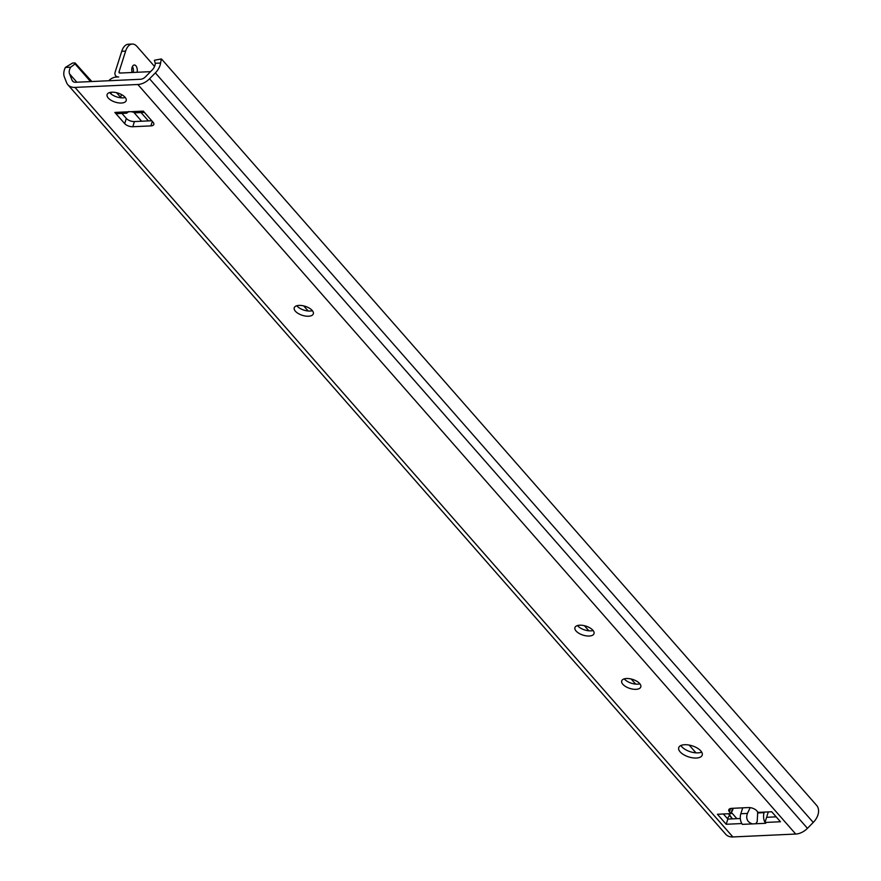 <?xml version="1.0" encoding="UTF-8"?>
<svg xmlns="http://www.w3.org/2000/svg" width="881" height="881" viewBox="0 0 881 881"><rect width="100%" height="100%" fill="white"/><g stroke="black" fill="none" stroke-linecap="round" stroke-linejoin="round"><path stroke-width="1.32" d="M639.65 683.535A10.01 4.724 17.6 0 1 640.795 686.949A10.01 4.724 17.6 0 1 629.827 688.424A10.01 4.724 17.6 0 1 621.711 680.892A10.01 4.724 17.6 0 1 629.497 678.678A10.01 4.724 17.6 0 1 639.65 683.535M624.266 678.855A10.01 4.724 -162.4 0 0 639.881 683.81M312.171 310.431A10.01 4.724 17.6 0 1 313.317 313.845A10.01 4.724 17.6 0 1 302.348 315.321A10.01 4.724 17.6 0 1 294.232 307.788A10.01 4.724 17.6 0 1 302.018 305.575A10.01 4.724 17.6 0 1 312.171 310.431M296.787 305.751A10.01 4.724 -162.4 0 0 312.403 310.707M592.869 630.234A10.01 4.724 17.6 0 1 594.014 633.648A10.01 4.724 17.6 0 1 583.046 635.124A10.01 4.724 17.6 0 1 574.93 627.591A10.01 4.724 17.6 0 1 582.715 625.378A10.01 4.724 17.6 0 1 592.869 630.234M577.484 625.554A10.01 4.724 -162.4 0 0 593.1 630.51M125.036 97.229A10.01 4.724 17.6 0 1 126.181 100.643A10.01 4.724 17.6 0 1 115.213 102.119A10.01 4.724 17.6 0 1 107.097 94.586A10.01 4.724 17.6 0 1 114.882 92.373A10.01 4.724 17.6 0 1 125.036 97.229M109.651 92.549A10.01 4.724 -162.4 0 0 125.267 97.505M128.846 111.513L126.655 113.209L126.28 112.471L127.139 111.854L130.994 111.678L136.302 112.768L144.407 112.394M91.833 81.526L75.072 62.936L75.061 63.917L70.689 67.198L65.37 67.441A15.406 10.704 -41.3 0 0 64.401 77.099L66.582 82.627A14.636 10.165 -41.3 0 0 67.881 84.763L725.768 834.307A14.636 10.165 -41.3 0 0 732.871 836.95L795.719 834.043A14.636 10.165 -41.3 0 0 807.448 828.338L813.251 822.436A15.406 10.704 -41.3 0 0 816.599 805.344A15.406 10.704 -41.3 0 0 816.313 805.036M67.881 84.763A14.636 10.165 -41.3 0 0 74.973 87.406L137.832 84.499A14.636 10.165 -41.3 0 0 149.55 78.794L155.364 72.892A15.406 10.704 -41.3 0 0 160.584 63.036L155.265 63.289L154.406 60.26L161.344 58.95L160.584 63.036M757.737 811.941L757.186 821.698L755.744 823.757L752.374 823.911C747.33 822.138 745.667 818.647 747.418 813.438L750.183 807.646M742.705 807.844L740.833 813.736A7.698 4.185 87.4 0 0 742.43 824.374L741.692 823.548L726.197 824.264L717.42 814.264L730.988 813.637L729.479 811.919A6.167 2.907 17.6 0 1 728.774 809.815A6.167 2.907 17.6 0 1 731.726 808.351L748.531 807.569A6.167 2.907 17.6 0 1 756.614 810.663L758.123 812.381L771.701 811.753L780.467 821.753L764.972 822.469L765.688 823.306A7.698 4.185 -92.6 0 1 765.479 823.041M700.802 750.909A12.323 5.815 17.6 0 1 702.212 755.105A12.323 5.815 17.6 0 1 688.711 756.922A12.323 5.815 17.6 0 1 678.722 747.661A12.323 5.815 17.6 0 1 688.303 744.93A12.323 5.815 17.6 0 1 700.802 750.909M143.35 111.193A7.698 4.185 -92.6 0 1 143.284 111.116L153.129 122.327A6.167 2.907 -162.4 0 1 153.834 124.43A6.167 2.907 -162.4 0 1 150.882 125.895L132.789 126.732L134.43 121.556A6.167 2.907 17.6 0 1 126.335 118.461L124.695 123.637A6.167 2.907 -162.4 0 0 132.789 126.732M124.695 123.637L114.849 112.427A7.698 4.185 87.4 0 0 117.261 113.649L126.655 113.22M155.265 63.289A9.239 6.42 138.7 0 1 152.072 70.117L145.42 76.867A6.167 4.284 138.7 0 1 140.486 79.279L75.612 82.274A6.167 4.284 138.7 0 1 72.627 81.162A6.167 4.284 138.7 0 1 72.077 80.259L69.577 73.927A9.239 6.42 138.7 0 1 70.689 67.198M764.972 822.469L766.613 817.293L776.161 816.852M732.507 808.317L730.988 813.637M723.367 813.989L727.838 819.077L740.326 818.504M680.903 745.502A12.323 5.815 -162.4 0 0 690.352 751.746A12.323 5.815 -162.4 0 0 701.672 752.088M121.919 113.429L126.335 118.461M134.43 121.556L151.741 120.752M121.512 94.553L120.51 97.736M65.37 67.441L72.528 63.058L75.072 62.936M162.809 60.481L161.344 58.95M75.061 63.917L90.556 81.581M768.309 811.919L767.01 815.993A1.542 0.837 87.4 0 0 766.955 817.271M765.016 822.347A7.698 4.185 -92.6 0 1 764.091 812.667L764.268 812.106M765.699 823.295L755.744 823.757M752.374 823.911L742.419 824.363M726.197 824.264L727.838 819.077M727.574 818.79A9.239 6.42 138.7 0 1 729.622 815.31M108.715 80.744A9.339 6.486 138.7 0 1 116.237 77.054L118.693 76.944A6.167 4.284 -41.3 0 1 115.708 75.832A6.167 4.284 -41.3 0 1 115.169 72L121.743 51.285L125.62 51.109A15.406 8.358 -92.6 0 1 132.216 44.05A15.406 8.358 -92.6 0 1 137.029 46.495L154.56 66.46M732.353 818.867L728.818 813.736M728.543 813.747L732.089 818.89M732.507 808.846A10.781 5.088 17.6 0 1 732.507 810.41A10.781 5.088 17.6 0 1 732.243 810.983L731.406 812.304M736.879 818.658L731.384 812.403M111.347 92.241A15.406 10.704 138.7 0 1 110.918 93.827M133.218 72.44A5.088 2.764 87.4 0 0 132.425 66.56M132.172 72.495A5.088 2.764 -92.6 0 1 132.117 67.33A5.088 2.764 -92.6 0 1 134.297 64.996A5.088 2.764 -92.6 0 1 137.095 72.264M132.216 44.05L128.34 44.226A15.406 8.358 87.4 0 0 121.743 51.285M150.574 71.647L119.926 73.057A1.542 1.068 138.7 0 1 119.045 71.824L125.62 51.109M137.832 84.499L795.719 834.043M74.973 87.406L732.871 836.95M130.994 111.678L143.284 111.116M114.849 112.427L127.139 111.854M152.303 121.402L150.882 125.895M747.418 813.438L740.833 813.736M764.091 812.667L757.506 812.965M729.479 811.919L730.558 808.505M149.55 78.794L807.448 828.338M155.364 72.892L813.251 822.436M72.077 80.259L73.442 81.812M69.577 73.927L76.856 82.219M148.393 120.906L141.048 112.548M695.99 752.848L689.162 745.073M635.664 684.108L631.17 678.998M588.871 630.807L584.389 625.697M308.174 311.004L303.692 305.894M141.61 121.226L133.857 112.394M120.631 97.328L116.556 92.692M119.045 71.824L120.124 73.046M161.829 59.357L816.599 805.344M733.19 808.284L732.507 810.41M116.766 77.032L115.708 75.832"/></g></svg>
